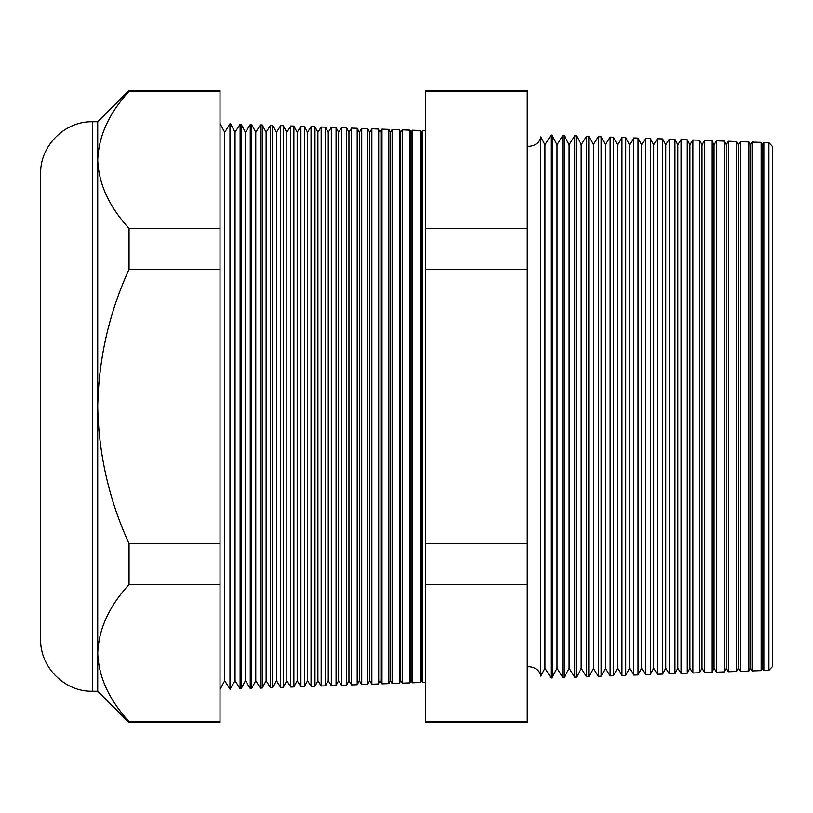 <?xml version="1.0" encoding="UTF-8"?>
<svg xmlns="http://www.w3.org/2000/svg" width="813" height="813" viewBox="0 0 813 813"><rect width="100%" height="100%" fill="white"/><g stroke="black" fill="none" stroke-linecap="round" stroke-linejoin="round"><path stroke-width="1.22" d="M540.808 676.101L544.995 668.225L544.995 144.775L540.808 136.899L540.808 676.101C539.06 670.237 535.137 667.107 529.029 666.701L527.302 666.833M768.905 670.349L768.905 142.651L772.35 146.35L772.35 666.65L768.905 670.349L763.864 670.522L763.864 142.478L762.431 144.775L762.431 668.225L761.161 670.623L752.045 670.938L752.045 142.062L750.348 144.775L750.348 668.225L748.854 671.05L740.226 671.355L740.226 141.645L738.275 144.775L738.275 668.225L736.548 671.477L728.397 671.762L728.397 141.238L726.192 144.775L726.192 668.225L724.231 671.904L716.578 672.178L716.578 140.822L714.109 144.775L714.109 668.225L711.924 672.341L704.759 672.585L704.759 140.415L702.036 144.775L702.036 668.225L699.617 672.768L692.93 673.001L692.93 139.999L689.952 144.775L689.952 668.225L687.31 673.194L681.111 673.418L681.111 139.582L677.869 144.775L677.869 668.225L675.003 673.631L669.292 673.825L669.292 139.175L665.796 144.775L665.796 668.225L662.697 674.058L657.473 674.241L657.473 138.759L653.713 144.775L653.713 668.225L650.38 674.485L645.644 674.648L645.644 138.352L641.63 144.775L641.63 668.225L638.073 674.912L633.825 675.064L633.825 137.936L629.557 144.775L629.557 668.225L625.766 675.349L622.006 675.481L622.006 137.519L617.474 144.775L617.474 668.225L613.459 675.776L610.177 675.888L610.177 137.112L605.39 144.775L605.39 668.225L601.153 676.203L598.358 676.304L598.358 136.696L593.317 144.775L593.317 668.225L588.846 676.64L586.539 676.721L586.539 136.279L581.234 144.775L581.234 668.225L576.529 677.066L574.71 677.127L574.71 135.873L569.151 144.775L569.151 668.225L564.222 677.493L562.891 677.544L562.891 135.456L557.068 144.775L557.068 668.225L551.915 677.93L551.072 677.951L551.072 135.049L544.995 144.775M762.431 144.775L761.161 142.377L761.161 670.623M750.348 144.775L748.854 141.95L748.854 671.05M738.275 144.775L736.548 141.523L736.548 671.477M726.192 144.775L724.231 141.096L724.231 671.904M714.109 144.775L711.924 140.659L711.924 672.341M702.036 144.775L699.617 140.232L699.617 672.768M689.952 144.775L687.31 139.806L687.31 673.194M677.869 144.775L675.003 139.369L675.003 673.631M665.796 144.775L662.697 138.942L662.697 674.058M653.713 144.775L650.38 138.515L650.38 674.485M641.63 144.775L638.073 138.088L638.073 674.912M629.557 144.775L625.766 137.651L625.766 675.349M617.474 144.775L613.459 137.224L613.459 675.776M605.39 144.775L601.153 136.797L601.153 676.203M593.317 144.775L588.846 136.36L588.846 676.64M581.234 144.775L576.529 135.934L576.529 677.066M569.151 144.775L564.222 135.507L564.222 677.493M557.068 144.775L551.915 135.07L551.915 677.93M421.419 680.715L420.463 682.514L420.463 130.487L421.419 132.285L421.419 680.715L422.506 682.442L422.506 130.558L425.392 130.659M420.463 682.514L412.364 682.798L412.364 130.202L411.073 132.285L411.073 680.715L409.915 682.89L402.232 683.154L402.232 129.846L400.718 132.285L400.718 680.715L399.366 683.255L392.1 683.509L392.1 129.491L390.362 132.285L390.362 680.715L388.817 683.621L381.968 683.865L381.968 129.135L380.006 132.285L380.006 680.715L378.269 683.987L371.836 684.211L371.836 128.789L369.651 132.285L369.651 680.715L367.72 684.363L361.704 684.566L361.704 128.434L359.295 132.285L359.295 680.715L357.171 684.729L351.572 684.922L351.572 128.078L348.94 132.285L348.94 680.715L346.612 685.095L341.44 685.278L341.44 127.722L338.594 132.285L338.594 680.715L336.064 685.461L331.308 685.633L331.308 127.367L328.239 132.285L328.239 680.715L325.515 685.837L321.165 685.979L321.165 127.021L317.883 132.285L317.883 680.715L314.966 686.202L311.033 686.335L311.033 126.665L307.527 132.285L307.527 680.715L304.418 686.568L300.901 686.69L300.901 126.31L297.172 132.285L297.172 680.715L293.869 686.934L290.769 687.046L290.769 125.954L286.816 132.285L286.816 680.715L283.32 687.31L280.637 687.402L280.637 125.598L276.461 132.285L276.461 680.715L272.762 687.676L270.505 687.757L270.505 125.243L266.105 132.285L266.105 680.715L262.213 688.042L260.373 688.103L260.373 124.897L255.76 132.285L255.76 680.715L251.664 688.408L250.241 688.459L250.241 124.541L245.404 132.285L245.404 680.715L241.115 688.784L240.109 688.814L240.109 124.186L235.048 132.285L235.048 680.715L229.967 689.17L229.967 123.83L224.693 132.285L224.693 680.715L220.018 689.515M411.073 132.285L409.915 130.11L409.915 682.89M400.718 132.285L399.366 129.745L399.366 683.255M390.362 132.285L388.817 129.379L388.817 683.621M380.006 132.285L378.269 129.013L378.269 683.987M369.651 132.285L367.72 128.637L367.72 684.363M359.295 132.285L357.171 128.271L357.171 684.729M348.94 132.285L346.612 127.905L346.612 685.095M338.594 132.285L336.064 127.539L336.064 685.461M328.239 132.285L325.515 127.163L325.515 685.837M317.883 132.285L314.966 126.798L314.966 686.202M307.527 132.285L304.418 126.432L304.418 686.568M297.172 132.285L293.869 126.066L293.869 686.934M286.816 132.285L283.32 125.69L283.32 687.31M276.461 132.285L272.762 125.324L272.762 687.676M266.105 132.285L262.213 124.958L262.213 688.042M255.76 132.285L251.664 124.592L251.664 688.408M245.404 132.285L241.115 124.216L241.115 688.784M235.048 132.285L230.567 123.85L230.567 689.15M92.418 691.243C64.755 691.954 39.939 667.138 40.65 639.475L40.65 173.525C39.939 145.862 64.755 121.046 92.418 121.757L92.418 691.243L97.723 691.243L129.043 722.564L129.043 721.68L220.018 721.68L220.018 722.564L129.043 722.564M92.418 121.757L97.723 121.757L97.723 406.5C98.637 454.233 109.074 499.965 129.043 543.684L129.043 584.506C109.125 606.234 98.678 629.099 97.723 653.093C98.566 676.833 109.013 699.688 129.043 721.68M425.392 228.494L425.392 90.436L527.302 90.436L527.302 722.564L425.392 722.564L425.392 228.494L527.302 228.494M97.723 121.757L129.043 90.436L220.018 90.436L220.018 584.506L129.043 584.506M220.018 584.506L220.018 721.68M220.018 543.684L129.043 543.684M220.018 269.316L129.043 269.316C109.084 312.954 98.647 358.685 97.723 406.5L97.723 691.243M220.018 228.494L129.043 228.494L129.043 269.316M220.018 91.32L129.043 91.32C109.125 113.048 98.678 135.913 97.723 159.907C98.566 183.636 109.013 206.502 129.043 228.494M129.043 90.436L129.043 91.32M527.302 91.32L425.392 91.32M527.302 269.316L425.392 269.316M527.302 543.684L425.392 543.684M527.302 584.506L425.392 584.506M527.302 721.68L425.392 721.68M540.808 136.899C539.06 142.763 535.137 145.893 529.029 146.299L527.302 146.167M421.419 132.285L422.506 130.558M224.693 132.285L220.018 123.485M768.905 142.651L763.864 142.478M230.567 123.85L229.967 123.83M241.115 124.216L240.109 124.186M251.664 124.592L250.241 124.541M262.213 124.958L260.373 124.897M272.762 125.324L270.505 125.243M283.32 125.69L280.637 125.598M293.869 126.066L290.769 125.954M304.418 126.432L300.901 126.31M314.966 126.798L311.033 126.665M325.515 127.163L321.165 127.021M336.064 127.539L331.308 127.367M346.612 127.905L341.44 127.722M357.171 128.271L351.572 128.078M367.72 128.637L361.704 128.434M378.269 129.013L371.836 128.789M388.817 129.379L381.968 129.135M399.366 129.745L392.1 129.491M409.915 130.11L402.232 129.846M420.463 130.487L412.364 130.202M551.915 135.07L551.072 135.049M564.222 135.507L562.891 135.456M576.529 135.934L574.71 135.873M588.846 136.36L586.539 136.279M601.153 136.797L598.358 136.696M613.459 137.224L610.177 137.112M625.766 137.651L622.006 137.519M638.073 138.088L633.825 137.936M650.38 138.515L645.644 138.352M662.697 138.942L657.473 138.759M675.003 139.369L669.292 139.175M687.31 139.806L681.111 139.582M699.617 140.232L692.93 139.999M711.924 140.659L704.759 140.415M724.231 141.096L716.578 140.822M736.548 141.523L728.397 141.238M748.854 141.95L740.226 141.645M761.161 142.377L752.045 142.062M224.693 680.715L229.967 689.17M235.048 680.715L240.109 688.814M245.404 680.715L250.241 688.459M255.76 680.715L260.373 688.103M266.105 680.715L270.505 687.757M276.461 680.715L280.637 687.402M286.816 680.715L290.769 687.046M297.172 680.715L300.901 686.69M307.527 680.715L311.033 686.335M317.883 680.715L321.165 685.979M328.239 680.715L331.308 685.633M338.594 680.715L341.44 685.278M348.94 680.715L351.572 684.922M359.295 680.715L361.704 684.566M369.651 680.715L371.836 684.211M380.006 680.715L381.968 683.865M390.362 680.715L392.1 683.509M400.718 680.715L402.232 683.154M411.073 680.715L412.364 682.798M425.392 682.341L422.506 682.442M544.995 668.225L551.072 677.951M557.068 668.225L562.891 677.544M569.151 668.225L574.71 677.127M581.234 668.225L586.539 676.721M593.317 668.225L598.358 676.304M605.39 668.225L610.177 675.888M617.474 668.225L622.006 675.481M629.557 668.225L633.825 675.064M641.63 668.225L645.644 674.648M653.713 668.225L657.473 674.241M665.796 668.225L669.292 673.825M677.869 668.225L681.111 673.418M689.952 668.225L692.93 673.001M702.036 668.225L704.759 672.585M714.109 668.225L716.578 672.178M726.192 668.225L728.397 671.762M738.275 668.225L740.226 671.355M750.348 668.225L752.045 670.938M762.431 668.225L763.864 670.522"/></g></svg>
